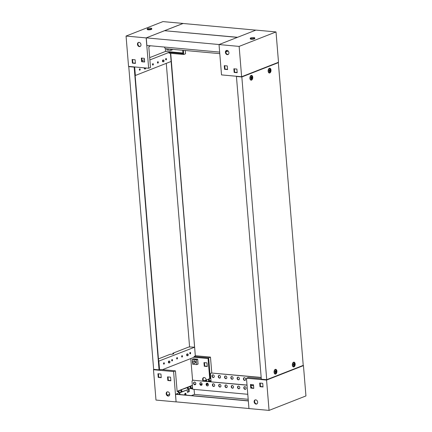 <?xml version="1.0" encoding="UTF-8"?>
<svg xmlns="http://www.w3.org/2000/svg" width="432" height="432" viewBox="0 0 432 432"><rect width="100%" height="100%" fill="white"/><g stroke="black" fill="none" stroke-linecap="round" stroke-linejoin="round"><path stroke-width="0.65" d="M256.916 403.898A2.187 1.696 68.6 0 1 254.599 401.63A2.187 1.696 68.6 0 1 255.334 399.865M257.656 402.133A2.187 1.696 68.6 0 1 256.694 404.012A2.187 1.696 68.6 0 1 254.135 401.809A2.187 1.696 68.6 0 1 255.096 399.935A2.187 1.696 68.6 0 1 257.656 402.133M261.587 379.22L262.229 379.399M246.461 378.227L266.566 380.068L303.448 365.602L305.942 395.939L269.06 410.4L248.956 408.564L246.461 378.227L248.308 377.503L261.279 378.691M302.8 365.542L303.448 365.602M259.999 386.694L259.702 383.054L262.715 383.33L263.018 386.969L259.999 386.694L260.464 386.51L260.183 383.098M250.765 388.103L250.468 384.464L253.481 384.739L253.778 388.379L250.765 388.103L251.224 387.925L250.943 384.507M269.06 410.4L266.566 380.068M254.615 401.058L254.588 401.49M262.996 386.743L260.464 386.51M253.762 388.157L251.224 387.925M139.714 68.845A0.702 0.416 95.2 0 0 139.352 69.59A0.702 0.416 95.2 0 0 139.703 70.227A0.702 0.416 95.2 0 0 139.828 70.205A0.702 0.416 95.2 0 0 140.189 69.46A0.702 0.416 95.2 0 0 139.833 68.823A0.702 0.416 95.2 0 0 139.714 68.845M152.852 63.688A0.702 0.416 95.2 0 0 152.491 64.433A0.702 0.416 95.2 0 0 152.847 65.075A0.702 0.416 95.2 0 0 152.966 65.054A0.702 0.416 95.2 0 0 153.328 64.309A0.702 0.416 95.2 0 0 152.971 63.671A0.702 0.416 95.2 0 0 152.852 63.688M157.831 61.738A0.702 0.416 95.2 0 0 157.469 62.483A0.702 0.416 95.2 0 0 157.826 63.121A0.702 0.416 95.2 0 0 157.945 63.104A0.702 0.416 95.2 0 0 158.306 62.354A0.702 0.416 95.2 0 0 157.95 61.717A0.702 0.416 95.2 0 0 157.831 61.738M165.991 58.536A0.702 0.416 95.2 0 0 165.629 59.281A0.702 0.416 95.2 0 0 165.985 59.918A0.702 0.416 95.2 0 0 166.104 59.902A0.702 0.416 95.2 0 0 166.466 59.157A0.702 0.416 95.2 0 0 166.115 58.52A0.702 0.416 95.2 0 0 165.991 58.536M140.243 46.418A2.187 1.696 68.6 0 1 137.921 44.15A2.187 1.696 68.6 0 1 138.661 42.385M137.462 44.329A2.187 1.696 68.6 0 1 138.424 42.455A2.187 1.696 68.6 0 1 140.978 44.653A2.187 1.696 68.6 0 1 140.022 46.532A2.187 1.696 68.6 0 1 137.462 44.329M183.049 23.485L146.162 37.903L148.657 68.234L150.498 67.511L148.792 46.732L149.861 46.316L149.812 45.716M150.028 45.738L151.087 45.835M139.412 69.952A0.702 0.416 95.2 0 0 139.498 69.039M152.555 64.8A0.702 0.416 95.2 0 0 152.636 63.887M157.534 62.845A0.702 0.416 95.2 0 0 157.615 61.933M165.694 59.648A0.702 0.416 95.2 0 0 165.775 58.736M148.657 68.234L128.552 66.398L126.058 36.061L162.94 21.6L183.044 23.436M149.877 59.924L169.058 52.402L169.117 53.163L183.692 54.497L185.539 53.773L185.269 50.495M183.352 50.317L183.692 54.497M146.162 37.903L126.058 36.061M135.113 59.773L135.416 63.412L132.397 63.137L132.1 59.497L135.113 59.773M144.353 58.358L144.65 61.997L141.637 61.722L141.334 58.082L144.353 58.358M169.058 52.402L183.001 53.676L182.72 50.258M170.451 53.282L171.126 61.457L135.367 75.476L134.665 66.955M182.947 53.006L165.542 51.413L165.299 48.476M142.02 60.637L144.461 59.681M149.688 57.629L165.542 51.413M135.394 63.185L132.862 62.953L132.581 59.54M144.634 61.771L142.096 61.544L141.815 58.126M141.637 61.722L142.096 61.544M132.397 63.137L132.862 62.953M166.779 48.805L166.876 49.999L170.894 50.366L172.244 49.837L172.195 49.297M170.797 49.172L170.894 50.366M167.627 48.881A1.253 0.967 -111.4 0 0 168.61 49.129A1.253 0.967 -111.4 0 0 168.836 48.989M147.668 28.517A2.252 0.518 175.3 0 1 150.152 28.139A2.252 0.518 175.3 0 1 151.718 28.501A2.252 0.518 175.3 0 1 151.286 28.852A2.252 0.518 175.3 0 1 148.797 29.23A2.252 0.518 175.3 0 1 147.231 28.868A2.252 0.518 175.3 0 1 147.668 28.517M151.718 28.501L151.772 29.106A2.252 0.518 175.3 0 1 151.335 29.457A2.252 0.518 175.3 0 1 148.846 29.835A2.252 0.518 175.3 0 1 147.285 29.473L147.231 28.868M190.269 353.83A0.702 0.416 95.2 0 0 190.631 353.084A0.702 0.416 95.2 0 0 190.28 352.447A0.702 0.416 95.2 0 0 190.156 352.469A0.702 0.416 95.2 0 0 189.794 353.214A0.702 0.416 95.2 0 0 190.15 353.851A0.702 0.416 95.2 0 0 190.269 353.83M189.859 353.576A0.702 0.416 95.2 0 0 189.94 352.663M182.11 357.032A0.702 0.416 95.2 0 0 182.471 356.287A0.702 0.416 95.2 0 0 182.115 355.649A0.702 0.416 95.2 0 0 181.996 355.666A0.702 0.416 95.2 0 0 181.634 356.411A0.702 0.416 95.2 0 0 181.991 357.048A0.702 0.416 95.2 0 0 182.11 357.032M181.699 356.778A0.702 0.416 95.2 0 0 181.78 355.865M177.131 358.987A0.702 0.416 95.2 0 0 177.493 358.241A0.702 0.416 95.2 0 0 177.136 357.599A0.702 0.416 95.2 0 0 177.017 357.62A0.702 0.416 95.2 0 0 176.656 358.366A0.702 0.416 95.2 0 0 177.012 359.003A0.702 0.416 95.2 0 0 177.131 358.987M176.72 358.727A0.702 0.416 95.2 0 0 176.801 357.815M172.152 360.936A0.702 0.416 95.2 0 0 172.514 360.191A0.702 0.416 95.2 0 0 172.157 359.554A0.702 0.416 95.2 0 0 172.039 359.57A0.702 0.416 95.2 0 0 171.677 360.315A0.702 0.416 95.2 0 0 172.033 360.958A0.702 0.416 95.2 0 0 172.152 360.936M171.742 360.682A0.702 0.416 95.2 0 0 171.823 359.77M163.993 364.138A0.702 0.416 95.2 0 0 164.354 363.393A0.702 0.416 95.2 0 0 163.998 362.756A0.702 0.416 95.2 0 0 163.879 362.772A0.702 0.416 95.2 0 0 163.517 363.517A0.702 0.416 95.2 0 0 163.868 364.154A0.702 0.416 95.2 0 0 163.993 364.138M163.577 363.884A0.702 0.416 95.2 0 0 163.663 362.972M184.788 394.994A1.096 0.648 -84.8 0 1 185.274 393.314A1.096 0.648 -84.8 0 1 185.436 395.053A1.096 0.648 95.2 0 0 185.269 393.314A1.096 0.648 -84.8 0 1 185.458 393.287A1.096 0.648 -84.8 0 1 185.981 393.946A1.096 0.648 -84.8 0 1 185.809 395.086M184.804 394.994A1.096 0.648 95.2 0 0 184.923 393.649M206.14 379.949A2.187 1.696 -111.4 0 0 206.129 379.809A2.187 1.696 -111.4 0 0 203.575 377.611A2.187 1.696 -111.4 0 0 202.613 379.49A2.187 1.696 -111.4 0 0 203.267 381.056M205.864 381.089A2.187 1.696 -111.4 0 0 206.042 380.684M203.812 377.541A2.187 1.696 -111.4 0 0 203.072 379.307A2.187 1.696 -111.4 0 0 203.742 380.889M166.19 393.773A2.187 1.696 -111.4 0 0 168.75 395.971A2.187 1.696 -111.4 0 0 169.711 394.092A2.187 1.696 -111.4 0 0 167.152 391.894A2.187 1.696 -111.4 0 0 166.19 393.773M168.971 395.858A2.187 1.696 68.6 0 1 166.655 393.59A2.187 1.696 68.6 0 1 167.389 391.824M158.436 358.895L170.294 354.24A2.187 0.502 -4.7 0 0 172.589 354.105A2.187 0.502 -4.7 0 0 173.767 353.554A2.187 0.502 -4.7 0 0 172.876 353.23L188.174 347.231A1.566 0.356 -4.7 0 1 190.355 346.982L194.616 347.198L195.34 355.995L194.06 356.497L208.634 357.826L210.341 378.605L208.645 378.967L210.341 378.605M208.462 379.345L205.988 380.009L208.462 379.345L208.597 381.013L209.407 380.695L209.272 379.026M203.31 381.062L205.173 380.327L205.805 380.387L203.936 381.116M195.626 384.377L194.929 384.647M192.38 385.652L190.274 386.17L192.353 385.355M195.782 384.01L194.567 384.485M190.091 386.548L187.618 387.212L190.091 386.548L190.231 388.217L191.041 387.898L190.901 386.23M187.434 387.585L181.057 389.788L186.808 387.531L187.434 387.585L187.574 389.254L188.384 388.935L188.249 387.272M180.873 390.161L178.4 390.83L180.873 390.161L181.008 391.829L181.818 391.511L181.683 389.842M158.944 369.841L159.581 370.013L160.866 369.511L175.435 370.845L173.594 371.569L153.49 369.733L155.984 400.064L176.089 401.9L175.554 394.281L177.584 393.487L176.207 394.205L248.319 400.799M211.777 372.924L210.476 357.102L208.634 357.826M210.476 357.102L195.318 355.72M154.3 369.414L153.49 369.733M180.943 392.17L179.269 392.666L179.42 394.502M190.161 388.552L188.487 389.054L188.703 391.662M208.532 381.353L207.819 381.472M206.966 383.2L207.074 384.458M206.723 381.37L206.615 380.068M205.805 380.387L205.88 381.294M200.167 384.08L200.119 383.481M177.12 391.327L178.216 391.203L178.351 392.872L179.167 392.553L179.026 390.884M178.216 391.203L177.147 391.624L175.435 370.845M173.594 371.569L176.089 401.9M204.449 362.648L204.73 366.061L207.263 366.293M157.939 373.75L158.236 377.39L161.249 377.665L160.952 374.026L157.939 373.75M167.546 376.888L167.848 380.527L170.861 380.803L170.564 377.163L167.546 376.888M194.06 356.497L194.119 357.253L208.067 358.528L209.714 378.551M158.625 361.195L194.616 347.198M158.857 361.217L159.581 370.013M194.119 357.253L162.481 369.662M208.575 380.716L208.645 378.967M178.33 392.58L178.4 390.83M180.986 391.538L181.057 389.788M187.547 388.962L187.618 387.212M190.204 387.92L190.274 386.17M206.096 381.316L205.988 380.009M167.297 395.15L169.717 394.2M177.12 391.295L192.353 385.322M206.982 362.88L203.969 362.605L204.266 366.244L207.284 366.52L206.982 362.88M192.591 380.403L190.793 358.56M161.233 377.438L158.695 377.206L158.414 373.793M170.845 380.576L168.307 380.344L168.026 376.931M173.038 353.997A2.187 0.502 -4.7 0 0 172.94 353.986L172.876 353.23M168.307 380.344L167.848 380.527M204.73 366.061L204.266 366.244M158.695 377.206L158.236 377.39M178.535 392.494L179.167 392.553M181.192 391.457L181.818 391.511M187.758 388.881L188.384 388.935M190.409 387.839L191.041 387.898M208.78 380.635L209.407 380.695M194.994 362.313A1.253 0.967 68.6 0 1 194.443 363.382A1.253 0.967 68.6 0 1 192.98 362.129A1.253 0.967 68.6 0 1 193.531 361.055A1.253 0.967 68.6 0 1 194.994 362.313M194.891 360.974A1.253 0.967 -111.4 0 0 194.864 361.39M193.531 361.055L194.065 360.844A1.253 0.967 68.6 0 1 195.529 362.102A1.253 0.967 68.6 0 1 194.978 363.177L194.443 363.382M198.077 364.095L196.733 364.619L192.71 364.252L192.31 359.397L193.66 358.873L197.678 359.24L198.077 364.095M196.733 364.619L196.333 359.77L192.31 359.397M196.333 359.77L197.678 359.24M228.928 52.693A2.187 1.696 -111.4 0 0 226.368 50.495A2.187 1.696 -111.4 0 0 225.407 52.369A2.187 1.696 -111.4 0 0 227.966 54.567A2.187 1.696 -111.4 0 0 228.928 52.693M228.188 54.459A2.187 1.696 68.6 0 1 225.871 52.191A2.187 1.696 68.6 0 1 226.606 50.425M228.258 51.111L226.195 51.613L226.136 50.911M225.958 51.316L225.86 52.051M278.51 62.267L241.623 76.734L239.134 46.402L276.016 31.936L278.51 62.267M276.016 31.936L255.911 30.1L219.029 44.561L221.524 74.898L241.623 76.734M219.029 44.561L239.134 46.402M237.179 72.716L236.882 69.077L233.863 68.801L234.166 72.441L237.179 72.716M227.572 69.579L227.27 65.939L224.257 65.664L224.554 69.304L227.572 69.579M226.719 50.409L226.827 51.673M237.163 72.49L234.625 72.257L234.344 68.845M227.551 69.352L225.018 69.12L224.737 65.707M225.018 69.12L224.554 69.304M234.625 72.257L234.166 72.441M254.308 38.27A2.252 0.518 175.3 0 1 251.818 38.648A2.252 0.518 175.3 0 1 250.252 38.286A2.252 0.518 175.3 0 1 250.69 37.935A2.252 0.518 175.3 0 1 253.179 37.557A2.252 0.518 175.3 0 1 254.74 37.919A2.252 0.518 175.3 0 1 254.308 38.27M254.74 37.919L254.794 38.524A2.252 0.518 175.3 0 1 254.356 38.875A2.252 0.518 175.3 0 1 251.867 39.253A2.252 0.518 175.3 0 1 250.306 38.891L250.252 38.286M294.381 364.819L294.262 363.938L293.841 363.717L293.414 364.316L293.539 365.197L293.954 365.418L294.381 364.819M293.884 365.353L294.176 363.944M294.062 363.928L293.787 363.771M293.495 362.723A1.874 1.107 -84.8 0 1 293.819 362.675A1.874 1.107 -84.8 0 1 294.764 364.376A1.874 1.107 -84.8 0 1 293.798 366.363A1.874 1.107 -84.8 0 1 293.474 366.412A1.874 1.107 -84.8 0 1 292.529 364.711A1.874 1.107 -84.8 0 1 293.495 362.723M293.02 362.621A1.874 1.107 -84.8 0 1 293.166 362.615L293.819 362.675M293.819 363.598A0.999 0.589 -84.8 0 1 294.489 364.338A0.999 0.589 -84.8 0 1 293.976 365.537A0.999 0.589 -84.8 0 1 293.306 364.797A0.999 0.589 -84.8 0 1 293.819 363.598M293.474 366.412L292.82 366.352A1.874 1.107 -84.8 0 1 292.68 366.325M251.516 80.114A2.403 1.42 -84.8 0 1 250.614 79.969A2.403 1.42 -84.8 0 1 249.912 77.652A2.403 1.42 -84.8 0 1 251.019 75.503A2.403 1.42 -84.8 0 1 251.132 75.449A2.403 1.42 -84.8 0 1 252.742 77.225A2.403 1.42 -84.8 0 1 251.516 80.114M250.7 79.612A1.944 1.15 -84.8 0 1 250.312 79.639M275.681 374.047A2.403 1.42 -84.8 0 1 274.779 373.901A2.403 1.42 -84.8 0 1 274.077 371.585A2.403 1.42 -84.8 0 1 275.184 369.43A2.403 1.42 -84.8 0 1 275.297 369.382A2.403 1.42 -84.8 0 1 276.907 371.158A2.403 1.42 -84.8 0 1 275.681 374.047M274.865 373.54A1.944 1.15 -84.8 0 1 274.477 373.567M269.773 72.954A2.403 1.42 -84.8 0 1 268.871 72.814A2.403 1.42 -84.8 0 1 268.169 70.497A2.403 1.42 -84.8 0 1 269.276 68.342A2.403 1.42 -84.8 0 1 269.39 68.288A2.403 1.42 -84.8 0 1 270.999 70.065A2.403 1.42 -84.8 0 1 269.773 72.954M268.958 72.452A1.944 1.15 -84.8 0 1 268.569 72.479M293.938 366.887A2.403 1.42 -84.8 0 1 293.036 366.741A2.403 1.42 -84.8 0 1 292.334 364.424A2.403 1.42 -84.8 0 1 293.441 362.275A2.403 1.42 -84.8 0 1 293.555 362.221A2.403 1.42 -84.8 0 1 295.164 363.998A2.403 1.42 -84.8 0 1 293.938 366.887M293.123 366.379A1.944 1.15 -84.8 0 1 292.734 366.406M266.722 379.69L241.834 76.966L278.348 62.645L303.237 365.375L266.722 379.69L261.322 379.199L236.434 76.469L237.373 76.345M236.434 76.469L241.834 76.966M277.7 62.586L278.348 62.645M293.085 362.545A1.944 1.15 -84.8 0 1 293.463 362.642M268.92 68.618A1.944 1.15 -84.8 0 1 269.298 68.715M274.828 369.706A1.944 1.15 -84.8 0 1 275.206 369.803M250.663 75.778A1.944 1.15 -84.8 0 1 251.041 75.875M276.124 371.974L276.005 371.099L275.584 370.877L275.157 371.477L275.281 372.357L275.697 372.578L276.124 371.974M275.627 372.514L275.918 371.104M275.805 371.088L275.53 370.931M275.238 369.884A1.874 1.107 -84.8 0 1 275.562 369.835A1.874 1.107 -84.8 0 1 276.507 371.536A1.874 1.107 -84.8 0 1 275.54 373.523A1.874 1.107 -84.8 0 1 275.222 373.572A1.874 1.107 -84.8 0 1 274.271 371.871A1.874 1.107 -84.8 0 1 275.238 369.884M274.763 369.776A1.874 1.107 -84.8 0 1 274.909 369.776L275.562 369.835M275.562 370.759A0.999 0.589 -84.8 0 1 276.232 371.493A0.999 0.589 -84.8 0 1 275.719 372.697A0.999 0.589 -84.8 0 1 275.049 371.957A0.999 0.589 -84.8 0 1 275.562 370.759M275.222 373.572L274.568 373.513A1.874 1.107 -84.8 0 1 274.423 373.486M270.216 70.886L270.097 70.011L269.676 69.784L269.249 70.389L269.368 71.264L269.789 71.491L270.216 70.886M269.719 71.42L270.011 70.011M269.897 70L269.622 69.844M269.33 68.796A1.874 1.107 -84.8 0 1 269.654 68.747A1.874 1.107 -84.8 0 1 270.599 70.448A1.874 1.107 -84.8 0 1 269.633 72.436A1.874 1.107 -84.8 0 1 269.309 72.484A1.874 1.107 -84.8 0 1 268.364 70.783A1.874 1.107 -84.8 0 1 269.33 68.796M268.855 68.688A1.874 1.107 -84.8 0 1 269.001 68.688L269.654 68.747M269.654 69.665A0.999 0.589 -84.8 0 1 270.324 70.405A0.999 0.589 -84.8 0 1 269.811 71.609A0.999 0.589 -84.8 0 1 269.141 70.87A0.999 0.589 -84.8 0 1 269.654 69.665M269.309 72.484L268.655 72.425A1.874 1.107 -84.8 0 1 268.515 72.392M251.959 78.046L251.84 77.166L251.419 76.945L250.992 77.549L251.111 78.424L251.532 78.646L251.959 78.046M251.462 78.581L251.753 77.171M251.64 77.161L251.365 76.999M251.073 75.956A1.874 1.107 -84.8 0 1 251.397 75.908A1.874 1.107 -84.8 0 1 252.342 77.603A1.874 1.107 -84.8 0 1 251.375 79.596A1.874 1.107 -84.8 0 1 251.051 79.645A1.874 1.107 -84.8 0 1 250.106 77.944A1.874 1.107 -84.8 0 1 251.073 75.956M250.598 75.848A1.874 1.107 -84.8 0 1 250.744 75.848L251.397 75.908M251.397 76.826A0.999 0.589 -84.8 0 1 252.067 77.566A0.999 0.589 -84.8 0 1 251.554 78.77A0.999 0.589 -84.8 0 1 250.884 78.03A0.999 0.589 -84.8 0 1 251.397 76.826M251.051 79.645L250.398 79.58A1.874 1.107 -84.8 0 1 250.258 79.553M163.615 61.781A0.875 0.518 95.2 0 0 164.068 60.885A0.875 0.518 95.2 0 0 163.663 60.064A0.875 0.518 95.2 0 0 163.474 60.08A0.875 0.518 95.2 0 0 163.026 61.042A0.875 0.518 95.2 0 0 163.501 61.803A0.875 0.518 95.2 0 0 163.615 61.781M163.663 60.064L163.166 59.956A0.94 0.556 95.2 0 0 163.129 59.951A0.94 0.556 95.2 0 0 162.967 59.972A0.94 0.556 95.2 0 0 162.486 60.966A0.94 0.556 95.2 0 0 162.956 61.819A0.94 0.556 95.2 0 0 162.999 61.819A0.94 0.556 95.2 0 0 163.118 61.792M134.039 66.928L134.444 67.014L134.163 67.122L159.052 369.846L159.332 369.738L134.444 67.014M129.2 66.458L128.763 66.625L153.652 369.355L159.052 369.846M134.163 67.122L128.763 66.625M195.313 355.628L170.721 53.309M194.594 347.193L171.104 61.463M189.589 346.977L166.271 63.358M144.796 67.883A0.875 0.518 95.2 0 0 145.244 68.963A0.875 0.518 95.2 0 0 145.357 68.936A0.875 0.518 95.2 0 0 145.811 67.975M144.256 67.835A0.94 0.556 95.2 0 0 144.698 68.98A0.94 0.556 95.2 0 0 144.742 68.98A0.94 0.556 95.2 0 0 144.86 68.953M187.78 355.709A0.875 0.518 95.2 0 0 188.233 354.812A0.875 0.518 95.2 0 0 187.828 353.992A0.875 0.518 95.2 0 0 187.639 354.013A0.875 0.518 95.2 0 0 187.191 354.969A0.875 0.518 95.2 0 0 187.666 355.73A0.875 0.518 95.2 0 0 187.78 355.709M187.828 353.992L187.331 353.884A0.94 0.556 95.2 0 0 187.294 353.878A0.94 0.556 95.2 0 0 187.132 353.905A0.94 0.556 95.2 0 0 186.651 354.899A0.94 0.556 95.2 0 0 187.121 355.747A0.94 0.556 95.2 0 0 187.164 355.752A0.94 0.556 95.2 0 0 187.283 355.725M169.522 362.869A0.875 0.518 95.2 0 0 169.976 361.973A0.875 0.518 95.2 0 0 169.571 361.152A0.875 0.518 95.2 0 0 169.382 361.168A0.875 0.518 95.2 0 0 168.934 362.129A0.875 0.518 95.2 0 0 169.414 362.891A0.875 0.518 95.2 0 0 169.522 362.869M169.571 361.152L169.074 361.044A0.94 0.556 95.2 0 0 169.036 361.039A0.94 0.556 95.2 0 0 168.874 361.066A0.94 0.556 95.2 0 0 168.394 362.059A0.94 0.556 95.2 0 0 168.863 362.907A0.94 0.556 95.2 0 0 168.907 362.907A0.94 0.556 95.2 0 0 169.025 362.885M245.187 380.3A1.409 1.091 68.6 0 1 243.686 378.842A1.409 1.091 68.6 0 1 244.166 377.703M245.668 379.161A1.409 1.091 68.6 0 1 245.052 380.365A1.409 1.091 68.6 0 1 243.41 378.95A1.409 1.091 68.6 0 1 244.026 377.746A1.409 1.091 68.6 0 1 245.668 379.161M238.907 379.723A1.409 1.091 68.6 0 1 237.406 378.27A1.409 1.091 68.6 0 1 237.886 377.131M239.387 378.583A1.409 1.091 68.6 0 1 238.772 379.793A1.409 1.091 68.6 0 1 237.125 378.378A1.409 1.091 68.6 0 1 237.746 377.174A1.409 1.091 68.6 0 1 239.387 378.583M232.621 379.15A1.409 1.091 68.6 0 1 231.12 377.698A1.409 1.091 68.6 0 1 231.606 376.553M233.107 378.011A1.409 1.091 68.6 0 1 232.492 379.215A1.409 1.091 68.6 0 1 230.845 377.806A1.409 1.091 68.6 0 1 231.46 376.596A1.409 1.091 68.6 0 1 233.107 378.011M226.341 378.578A1.409 1.091 68.6 0 1 224.84 377.12A1.409 1.091 68.6 0 1 225.326 375.98M226.827 377.438A1.409 1.091 68.6 0 1 226.206 378.643A1.409 1.091 68.6 0 1 224.564 377.228A1.409 1.091 68.6 0 1 225.18 376.024A1.409 1.091 68.6 0 1 226.827 377.438M220.061 378A1.409 1.091 68.6 0 1 218.56 376.547A1.409 1.091 68.6 0 1 219.04 375.408M220.541 376.861A1.409 1.091 68.6 0 1 219.926 378.07A1.409 1.091 68.6 0 1 218.279 376.655A1.409 1.091 68.6 0 1 218.9 375.451A1.409 1.091 68.6 0 1 220.541 376.861M213.775 377.428A1.409 1.091 68.6 0 1 212.274 375.975A1.409 1.091 68.6 0 1 212.76 374.83M214.261 376.288A1.409 1.091 68.6 0 1 213.646 377.492A1.409 1.091 68.6 0 1 211.999 376.083A1.409 1.091 68.6 0 1 212.614 374.873A1.409 1.091 68.6 0 1 214.261 376.288M200.367 384.55L202.073 383.886M200.464 384.696L202.095 384.053M208.143 381.505L210.983 380.387M208.521 381.537L209.682 381.083L211.048 381.208M207.581 383.346L207.668 384.404L206.518 384.858M212.717 384.437L212.798 385.43M211.086 381.661L209.72 381.537L209.682 381.083M207.068 384.399L206.464 384.696M261.176 377.433L211.626 373.037L261.187 377.568M211.626 373.037A1.566 1.21 -111.4 0 0 211.178 373.097A1.566 1.21 -111.4 0 0 210.492 374.436L211.097 381.769M211.324 373.054A1.566 1.21 68.6 0 1 211.453 372.989A1.566 1.21 68.6 0 1 211.901 372.929M207.22 384.399L207.668 384.404M245.592 389.254A1.409 1.091 68.6 0 1 244.091 387.801A1.409 1.091 68.6 0 1 244.571 386.656M246.073 388.114A1.409 1.091 68.6 0 1 245.457 389.318A1.409 1.091 68.6 0 1 243.81 387.909A1.409 1.091 68.6 0 1 244.431 386.699A1.409 1.091 68.6 0 1 246.073 388.114M239.306 388.681A1.409 1.091 68.6 0 1 237.805 387.223A1.409 1.091 68.6 0 1 238.291 386.084M239.792 387.542A1.409 1.091 68.6 0 1 239.177 388.746A1.409 1.091 68.6 0 1 237.53 387.331A1.409 1.091 68.6 0 1 238.145 386.127A1.409 1.091 68.6 0 1 239.792 387.542M233.026 388.103A1.409 1.091 68.6 0 1 231.525 386.651A1.409 1.091 68.6 0 1 232.011 385.511M233.512 386.964A1.409 1.091 68.6 0 1 232.891 388.174A1.409 1.091 68.6 0 1 231.25 386.759A1.409 1.091 68.6 0 1 231.865 385.549A1.409 1.091 68.6 0 1 233.512 386.964M226.746 387.531A1.409 1.091 68.6 0 1 225.245 386.073A1.409 1.091 68.6 0 1 225.725 384.934M227.227 386.392A1.409 1.091 68.6 0 1 226.611 387.596A1.409 1.091 68.6 0 1 224.969 386.186A1.409 1.091 68.6 0 1 225.585 384.977A1.409 1.091 68.6 0 1 227.227 386.392M220.466 386.959A1.409 1.091 68.6 0 1 218.959 385.501A1.409 1.091 68.6 0 1 219.445 384.361M220.946 385.819A1.409 1.091 68.6 0 1 220.331 387.023A1.409 1.091 68.6 0 1 218.684 385.609A1.409 1.091 68.6 0 1 219.305 384.404A1.409 1.091 68.6 0 1 220.946 385.819M214.18 386.381A1.409 1.091 68.6 0 1 212.679 384.928A1.409 1.091 68.6 0 1 213.165 383.789M214.666 385.241A1.409 1.091 68.6 0 1 214.045 386.451A1.409 1.091 68.6 0 1 212.404 385.036A1.409 1.091 68.6 0 1 213.019 383.827A1.409 1.091 68.6 0 1 214.666 385.241M207.9 385.808A1.409 1.091 68.6 0 1 206.399 384.35A1.409 1.091 68.6 0 1 206.879 383.211M208.381 384.669A1.409 1.091 68.6 0 1 207.765 385.873A1.409 1.091 68.6 0 1 206.123 384.464A1.409 1.091 68.6 0 1 206.739 383.254A1.409 1.091 68.6 0 1 208.381 384.669M201.62 385.236A1.409 1.091 68.6 0 1 200.119 383.778A1.409 1.091 68.6 0 1 200.599 382.639M202.1 384.091A1.409 1.091 68.6 0 1 201.485 385.301A1.409 1.091 68.6 0 1 199.838 383.886A1.409 1.091 68.6 0 1 200.459 382.682A1.409 1.091 68.6 0 1 202.1 384.091M195.334 384.658A1.409 1.091 68.6 0 1 193.833 383.206A1.409 1.091 68.6 0 1 194.319 382.066M195.82 383.519A1.409 1.091 68.6 0 1 195.205 384.728A1.409 1.091 68.6 0 1 193.558 383.314A1.409 1.091 68.6 0 1 194.173 382.104A1.409 1.091 68.6 0 1 195.82 383.519M179.269 392.677L187.18 389.907L179.804 392.796L179.95 394.551M179.28 392.791L179.804 392.796M248.33 400.934L175.554 394.281M188.492 389.059L192.542 387.623M188.498 389.173L191.241 388.314L192.607 388.438M189.027 389.183L189.227 391.64L187.385 392.364L187.18 389.907M178.033 394.373L177.962 393.52M191.425 395.599L194.497 394.394L248.195 399.303M194.087 389.383L194.497 394.394M192.645 388.892L191.279 388.768L191.241 388.314M188.703 391.63L187.369 392.186M248.951 408.515L176.18 401.863M247.023 385.058L193.185 380.268A1.566 1.21 -111.4 0 0 192.737 380.327A1.566 1.21 -111.4 0 0 192.051 381.672L192.677 389.254L247.784 394.292M251.17 387.229A1.409 1.091 68.6 0 1 252.158 388.012M193.185 380.268L247.034 385.193M251.03 385.555L253.568 385.787M253.557 385.652L251.019 385.42M192.877 380.284A1.566 1.21 68.6 0 1 193.012 380.219A1.566 1.21 68.6 0 1 193.46 380.16M188.779 391.635L189.227 391.64M164.7 30.721L237.562 37.292L255.82 30.137L182.952 23.474L164.695 30.634M219.65 52.099L146.875 45.446L146.254 37.865L219.121 44.528L237.379 37.368L164.511 30.704L146.254 37.865M228.814 52.115A1.409 1.091 68.6 0 1 228.674 51.748M164.543 47.061L164.543 47.093A1.566 1.21 -111.4 0 0 165.926 48.724L219.775 53.649M228.242 54.421L227.281 54.335M168.939 49L168.61 49.129M163.501 61.803L162.999 61.819M145.244 68.963L144.742 68.98M187.666 355.73L187.164 355.752M169.414 362.891L168.907 362.907M211.453 372.989L211.178 373.097M193.012 380.219L192.737 380.327"/></g></svg>
